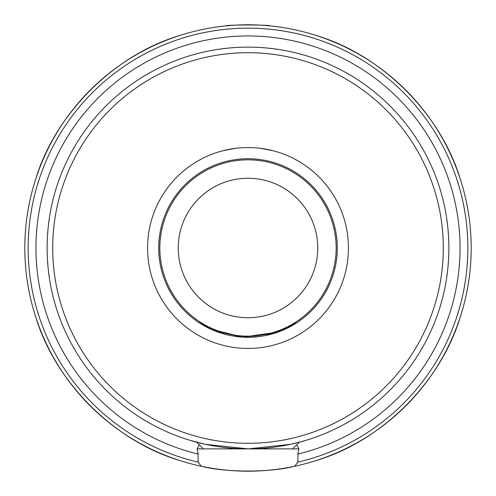 <?xml version="1.0" encoding="UTF-8"?>
<svg xmlns="http://www.w3.org/2000/svg" width="496" height="496" viewBox="0 0 496 496"><rect width="100%" height="100%" fill="white"/><g stroke="black" fill="none" stroke-linecap="round" stroke-linejoin="round"><path stroke-width="0.74" d="M199.218 444.738L197.135 448.88L198.09 454.082L198.09 462.111L201.302 466.259C225.506 472.645 270.494 472.638 294.698 466.259L297.91 462.111L297.91 454.082L298.865 448.88L296.782 444.738M201.302 466.259A223.2 223.2 0 0 1 248 24.8A223.2 223.2 0 0 1 294.698 466.259A223.2 223.2 0 0 1 201.302 466.259M302.163 441.44L290.619 444.304L248.223 448.88L205.505 444.335L189.689 440.231L196.701 442.221L203.36 448.88L197.135 448.88M203.36 448.88L298.865 448.88M297.216 322.487L278.058 332.066L242.972 337.137L210.75 329.139L197.78 321.817M292.64 448.88L299.299 442.221L306.311 440.231L302.293 441.403M443.3 248A195.3 195.3 0 0 1 248 443.3A195.3 195.3 0 0 1 52.7 248A195.3 195.3 0 0 1 248 52.7A195.3 195.3 0 0 1 443.3 248M448.88 248A200.88 200.88 0 0 1 248 448.88A200.88 200.88 0 0 1 47.12 248A200.88 200.88 0 0 1 248 47.12A200.88 200.88 0 0 1 448.88 248M337.28 248A89.28 89.28 0 0 1 248 337.28A89.28 89.28 0 0 1 158.72 248A89.28 89.28 0 0 1 248 158.72A89.28 89.28 0 0 1 337.28 248A89.28 89.28 0 0 0 248 158.72A89.28 89.28 0 0 0 158.72 248M270.32 25.916C271.715 24.701 224.273 24.701 225.68 25.916C224.304 24.701 271.703 24.701 270.32 25.916M224.291 150.4L222.332 150.896M178.25 248A69.75 69.75 0 0 1 248 178.25A69.75 69.75 0 0 1 317.75 248A69.75 69.75 0 0 1 248 317.75A69.75 69.75 0 0 1 178.25 248M223.225 150.666L235.327 148.366M260.673 148.366L272.775 150.666M461.509 313.057L460.431 316.504C440.888 381.957 381.957 440.888 316.504 460.431L313.057 461.509M179.496 460.431C114.043 440.888 55.112 381.957 35.569 316.504M206.1 326.839L198.784 322.493L213.962 330.541L242.271 337.094L273.191 333.653L293.768 324.657L289.664 326.963M206.503 327.05L212.437 329.89M220.063 332.797L228.433 335.11M247.975 337.28L257.945 336.722M276.427 332.63L283.476 329.927M35.569 179.496C55.112 114.043 114.043 55.112 179.496 35.569M316.504 35.569C381.957 55.112 440.888 114.043 460.431 179.496M198.09 454.082A212.04 212.04 0 0 1 248 35.96A212.04 212.04 0 0 1 297.91 454.082M297.91 462.111A219.852 219.852 0 0 0 248 28.148A219.852 219.852 0 0 0 198.09 462.111M159.836 248A88.164 88.164 0 0 1 248 159.836A88.164 88.164 0 0 1 336.164 248A88.164 88.164 0 0 1 248 336.164A88.164 88.164 0 0 1 159.836 248M348.44 248A100.44 100.44 0 0 1 248 348.44A100.44 100.44 0 0 1 147.56 248A100.44 100.44 0 0 1 248 147.56A100.44 100.44 0 0 1 348.44 248M471.2 248A223.2 223.2 0 0 1 294.698 466.259"/></g></svg>
